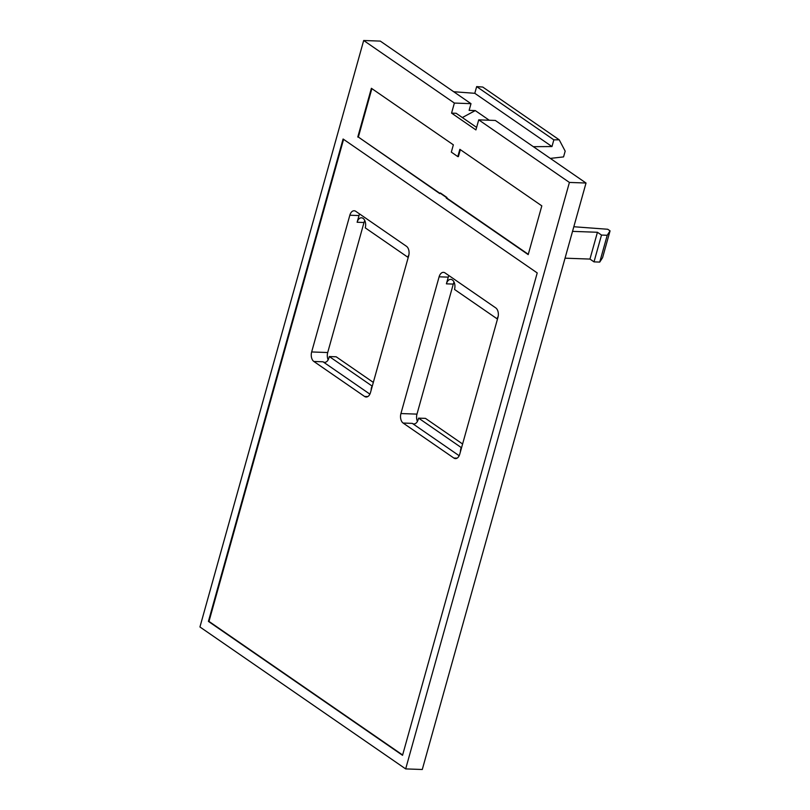<?xml version="1.0" encoding="UTF-8"?>
<svg xmlns="http://www.w3.org/2000/svg" width="810" height="810" viewBox="0 0 810 810"><rect width="100%" height="100%" fill="white"/><g stroke="black" fill="none" stroke-linecap="round" stroke-linejoin="round"><path stroke-width="1.21" d="M470.995 103.67L454.369 103.062L363.68 40.5L380.295 41.097L470.995 103.67L469.122 110.373L475.278 110.585L489.27 120.245M363.68 40.5L199.938 626.97L405.668 768.903L422.283 769.5L586.025 183.03L495.335 120.457L478.72 119.86L475.916 129.914L451.565 113.116L456.151 113.289L476.614 127.403M405.668 768.903L569.41 182.432L586.025 183.03M569.41 182.432L478.72 119.86M400.93 413.546A7.27 4.465 92.1 0 0 403.117 423.043L453.843 458.035A7.27 4.465 92.1 0 0 455.453 458.602A7.27 4.465 92.1 0 0 459.766 454.137L497.947 317.399A7.27 4.465 92.1 0 0 495.76 307.901L445.034 272.909A7.27 4.465 92.1 0 0 443.424 272.352A7.27 4.465 92.1 0 0 439.111 276.807L400.93 413.546L416.978 414.123L453.276 284.097A7.27 4.465 92.1 0 1 454.066 282.143M311.658 351.955A7.27 4.465 92.1 0 0 313.845 361.462L364.571 396.454A7.27 4.465 92.1 0 0 366.181 397.011A7.27 4.465 92.1 0 0 370.494 392.546L408.675 255.818A7.27 4.465 -87.9 0 0 406.488 246.311L355.762 211.319A7.27 4.465 -87.9 0 0 354.152 210.762A7.27 4.465 -87.9 0 0 349.839 215.227L311.658 351.955L327.706 352.532L364.004 222.507A7.27 4.465 92.1 0 1 364.794 220.553M402.631 755.001L208.99 621.412L343.582 139.34M439.83 193.276L358.354 137.062L439.749 193.59L440.478 193.023L446.968 197.508L446.239 198.065L528.201 254.613L541.819 205.861L459.847 149.313L457.812 156.603L458.389 156.624L460.333 149.648M457.812 156.603L451.322 152.118L453.357 144.838L371.385 88.29L357.777 137.042M439.911 193.003L446.401 197.488M446.968 197.508L446.239 198.065M528.292 254.299L446.806 198.085M358.354 137.062L371.871 88.624M328.161 359.832A7.27 4.465 92.1 0 1 327.706 352.532M373.329 382.411L336.19 356.795L329.316 356.542L328.941 357.888A7.27 4.465 92.1 0 1 324.628 362.343A7.27 4.465 92.1 0 1 323.018 361.786L369.897 394.136M417.423 421.423A7.27 4.465 92.1 0 1 416.978 414.123M462.601 444.001L425.463 418.375L418.588 418.132L418.213 419.469A7.27 4.465 92.1 0 1 413.89 423.934A7.27 4.465 92.1 0 1 412.29 423.377L459.169 455.726M550.324 158.395L563.558 156.907L565.178 151.136L559.214 139.806L553.837 139.846L551.974 146.549L533.334 146.681M453.701 91.732L474.792 93.302L551.974 146.549M474.792 93.302L476.665 86.599L482.75 87.045L559.214 139.806M476.665 86.599L553.837 139.846M589.953 259.078L597.436 232.267L601.496 235.062L607.227 235.275L610.062 230.86L602.579 257.671L599.734 262.086L594.003 261.873L589.953 259.078L565.046 258.177M597.436 232.267L572.528 231.366M573.824 226.739L607.733 229.26L610.062 230.86M607.227 235.275L599.734 262.086M601.496 235.062L594.003 261.873M439.111 276.807L448.274 277.142A7.27 4.465 92.1 0 1 448.872 275.552M460.414 451.838A7.27 4.465 92.1 0 1 460.819 448.861L461.194 447.525L418.588 418.132M448.274 277.142L446.401 283.844A7.27 4.465 92.1 0 1 450.724 279.379A7.27 4.465 92.1 0 1 454.521 289.443L497.127 318.836A7.27 4.465 92.1 0 1 498.16 316.467M359.6 213.972A7.27 4.465 -87.9 0 0 359.002 215.551L357.129 222.254A7.27 4.465 92.1 0 1 361.452 217.799A7.27 4.465 92.1 0 1 365.249 227.853L407.855 257.246A7.27 4.465 92.1 0 1 408.888 254.887M371.142 390.248A7.27 4.465 92.1 0 1 371.547 387.281L372.337 385.955M371.922 385.935L329.316 356.542M208.413 621.391L402.54 755.315L537.222 272.93L343.096 139.006L208.413 621.391L208.99 621.412M454.369 103.062L451.565 113.116M462.338 117.551L475.278 110.585M453.843 458.035L457.093 458.156M403.117 423.043L412.29 423.377M446.401 283.844L453.276 284.097M349.839 215.227L359.002 215.551M364.571 396.454L367.821 396.566M313.845 361.462L323.018 361.786M357.129 222.254L364.004 222.507"/></g></svg>
